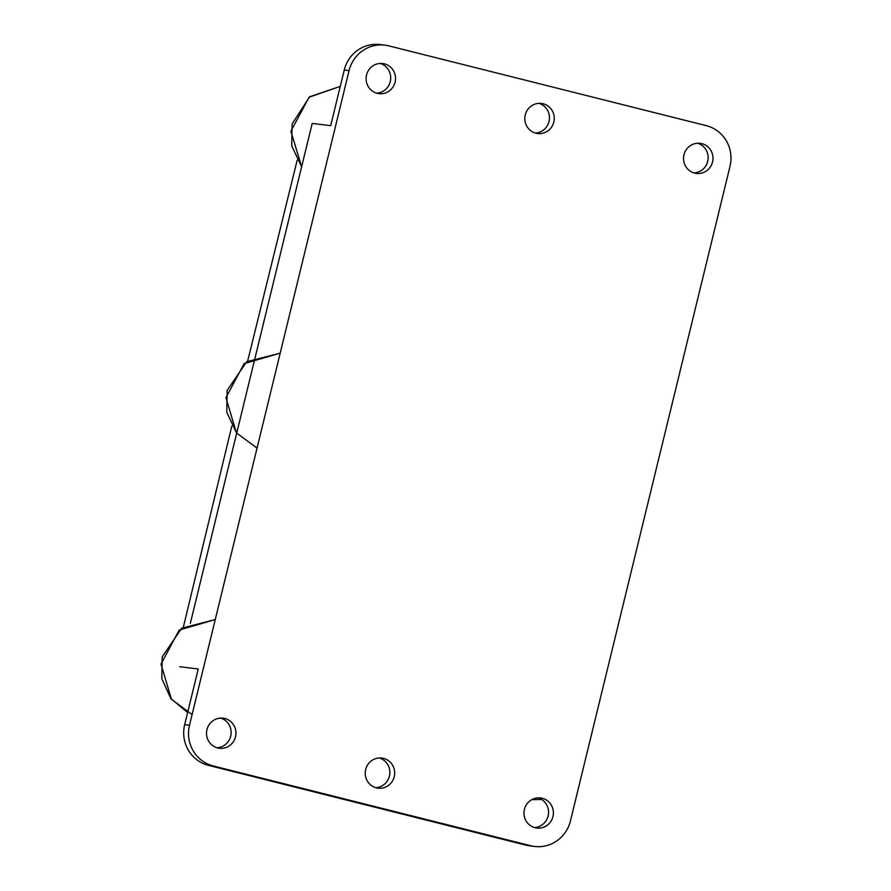 <?xml version="1.0" encoding="UTF-8"?>
<svg xmlns="http://www.w3.org/2000/svg" width="891" height="891" viewBox="0 0 891 891"><rect width="100%" height="100%" fill="white"/><g stroke="black" fill="none" stroke-linecap="round" stroke-linejoin="round"><path stroke-width="1.34" d="M312.206 123.403L190.34 623.321L312.206 123.403L330.684 125.664L344.249 70.021L349.072 70.623A33.702 32.722 -83 0 1 384.923 45.14A33.702 32.722 -83 0 1 388.799 45.864L706.24 125.642A33.702 32.722 -83 0 1 730.007 166.35L570.429 820.979A33.702 32.722 -83 0 1 534.578 846.45A33.702 32.722 -83 0 1 530.702 845.726L213.261 765.959A33.702 32.722 -83 0 1 189.493 725.252L349.072 70.623M384.923 45.14L380.101 44.55A33.702 32.722 97 0 0 344.249 70.021M376.581 93.143A15.169 14.724 97 0 0 380.234 63.45M694.022 172.921A15.169 14.724 97 0 0 697.675 143.228M535.302 133.037A15.169 14.724 97 0 0 538.955 103.334M535.948 133.216A15.169 14.724 -83 0 1 525.066 115.785A15.169 14.724 -83 0 1 541.383 103.423A15.169 14.724 -83 0 1 554.146 120.274A15.169 14.724 -83 0 1 535.948 133.216M217.649 747.95A15.169 14.724 -83 0 1 206.757 730.531A15.169 14.724 -83 0 1 223.084 718.168A15.169 14.724 -83 0 1 235.848 735.019A15.169 14.724 -83 0 1 217.649 747.95M217.003 747.772A15.169 14.724 97 0 0 220.645 718.079M535.09 827.728A15.169 14.724 -83 0 1 524.209 810.298A15.169 14.724 -83 0 1 540.525 797.946A15.169 14.724 -83 0 1 553.289 814.786A15.169 14.724 -83 0 1 535.09 827.728M534.444 827.55A15.169 14.724 97 0 0 538.097 797.857M376.37 787.844A15.169 14.724 -83 0 1 365.477 770.414A15.169 14.724 -83 0 1 381.805 758.052A15.169 14.724 -83 0 1 394.568 774.903A15.169 14.724 -83 0 1 376.37 787.844M375.724 787.666A15.169 14.724 97 0 0 379.366 757.963M694.668 173.099A15.169 14.724 -83 0 1 683.787 155.669A15.169 14.724 -83 0 1 700.114 143.317A15.169 14.724 -83 0 1 712.878 160.157A15.169 14.724 -83 0 1 694.668 173.099M377.227 93.321A15.169 14.724 -83 0 1 366.346 75.902A15.169 14.724 -83 0 1 382.662 63.539A15.169 14.724 -83 0 1 395.426 80.39A15.169 14.724 -83 0 1 377.227 93.321M179.748 666.746L198.236 669.007L184.671 724.65A33.702 32.722 97 0 0 208.438 765.358L525.879 845.136A33.702 32.722 97 0 0 529.755 845.86L534.578 846.45M247.665 361.055L297.171 160.257M183.379 627.052L231.827 425.998M530.702 845.726L525.879 845.136M208.438 765.358L213.261 765.959M189.493 725.252L184.671 724.65M292.103 123.994L291.713 145.79L301.626 166.795L290.889 131.244L309.077 97.219L340.262 86.382L309.634 96.774L292.103 123.994M257.054 448.106L236.405 432.881L225.946 397.676L244.134 363.651L280.208 353.126L246.651 361.746L227.149 390.436L226.76 412.221L236.672 433.226M192.1 714.549L171.451 699.312L160.993 664.118L179.18 630.082L215.254 619.557L181.708 628.177L162.207 656.867L161.817 678.664L170.816 698.499L187.622 712.544M531.793 799.65L541.672 799.494L531.793 799.65"/></g></svg>
